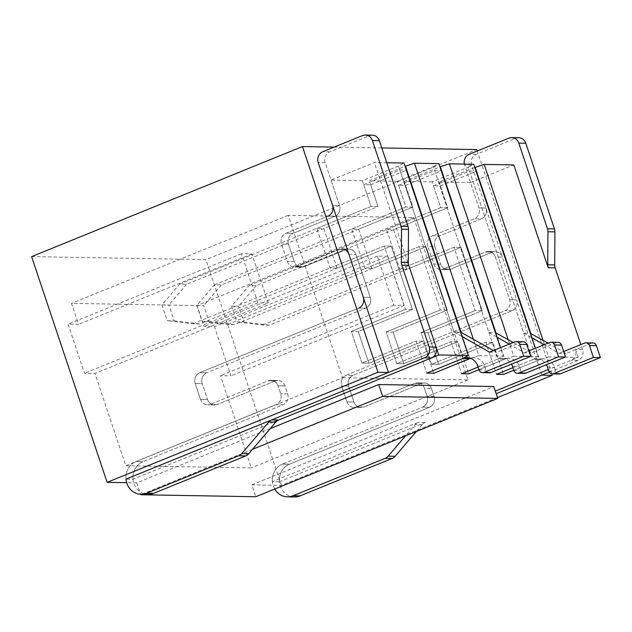 <?xml version="1.0" encoding="UTF-8"?>
<svg xmlns="http://www.w3.org/2000/svg" width="632" height="632" viewBox="0 0 632 632"><rect width="100%" height="100%" fill="white"/><g stroke="black" fill="none" stroke-linecap="round" stroke-linejoin="round"><path stroke-width="0.47" stroke-dasharray="3.16 2.37" d="M132.965 479.238A16.89 15.389 -89 0 1 142.974 461.668L135.999 461.55L276.129 404.606A8.445 7.695 -89 0 0 280.695 393.752L278.048 385.836A8.445 7.695 -89 0 0 270.97 380.322A8.445 7.695 -89 0 1 278.048 385.836L285.024 385.955L278.048 385.836L280.695 393.752A8.445 7.695 -89 0 1 276.129 404.606L283.097 404.733L142.974 461.668L283.097 404.733A8.445 7.695 -89 0 0 287.671 393.878L285.024 385.955A8.445 7.695 -89 0 0 277.946 380.448A8.445 7.695 -89 0 1 285.024 385.955L287.671 393.878A8.445 7.695 -89 0 1 283.097 404.733L276.129 404.606L135.999 461.55A16.89 15.389 -89 0 0 125.989 479.111L132.965 479.238L273.474 422.137M270.97 380.322A8.445 7.695 -89 0 0 268.173 380.851L210.393 404.33L268.173 380.851A8.445 7.695 -89 0 1 270.97 380.322L277.946 380.448A8.445 7.695 -89 0 0 275.149 380.97L268.173 380.851L275.149 380.97L217.361 404.448L275.149 380.97A8.445 7.695 -89 0 1 277.946 380.448L270.97 380.322M200.518 399.345A8.445 7.695 -89 0 0 207.596 404.859A8.445 7.695 -89 0 0 210.393 404.33A8.445 7.695 -89 0 1 207.596 404.859A8.445 7.695 -89 0 1 200.518 399.345L195.217 383.505L200.518 399.345L207.493 399.464A8.445 7.695 -89 0 0 214.564 404.978A8.445 7.695 -89 0 0 217.361 404.448L210.393 404.33L217.361 404.448A8.445 7.695 -89 0 1 214.564 404.978L207.596 404.859L214.564 404.978A8.445 7.695 -89 0 1 207.493 399.464L200.518 399.345M358.7 308.076L365.667 308.203L206.767 372.769L365.667 308.203A8.445 7.695 -89 0 0 370.241 297.348A8.445 7.695 -89 0 1 365.667 308.203L358.7 308.076L199.791 372.651A8.445 7.695 -89 0 0 195.217 383.505A8.445 7.695 -89 0 1 199.791 372.651L358.7 308.076A8.445 7.695 -89 0 0 363.266 297.222L370.241 297.348L355.935 254.578A8.445 7.695 -89 0 0 348.856 249.063A8.445 7.695 -89 0 0 346.06 249.593L339.084 249.466A8.445 7.695 -89 0 1 341.88 248.945A8.445 7.695 -89 0 0 339.084 249.466L297.19 266.491L339.084 249.466L346.06 249.593L304.166 266.617L346.06 249.593A8.445 7.695 -89 0 1 348.856 249.063A8.445 7.695 -89 0 1 355.935 254.578L370.241 297.348L363.266 297.222M206.767 372.769A8.445 7.695 -89 0 0 202.193 383.624L207.493 399.464L202.193 383.624L195.217 383.505L202.193 383.624A8.445 7.695 -89 0 1 206.767 372.769L199.791 372.651L206.767 372.769M348.959 254.451L355.935 254.578L348.959 254.451A8.445 7.695 -89 0 0 341.88 248.945L348.856 249.063L341.88 248.945M287.323 261.506A8.445 7.695 -89 0 0 294.394 267.02A8.445 7.695 -89 0 0 297.19 266.491A8.445 7.695 -89 0 1 294.394 267.02A8.445 7.695 -89 0 1 287.323 261.506L281.493 244.086L287.323 261.506L294.291 261.632A8.445 7.695 -89 0 0 301.369 267.139A8.445 7.695 -89 0 0 304.166 266.617L297.19 266.491L304.166 266.617A8.445 7.695 -89 0 1 301.369 267.139L294.394 267.02L301.369 267.139A8.445 7.695 -89 0 1 294.291 261.632L287.323 261.506M372.288 135.177A8.445 7.695 -89 0 0 369.491 135.706L329.762 151.846A8.445 7.695 -89 0 0 325.188 162.701L339.502 205.471A8.445 7.695 -89 0 1 334.928 216.326L327.953 216.207L286.067 233.232A8.445 7.695 -89 0 0 281.493 244.086A8.445 7.695 -89 0 1 286.067 233.232L327.953 216.207A8.445 7.695 -89 0 0 332.527 205.353L339.502 205.471L331.018 180.128L374.357 162.519L386.737 162.732M327.953 216.207L334.928 216.326L293.035 233.35A8.445 7.695 -89 0 0 288.461 244.205L294.291 261.632L288.461 244.205L281.493 244.086L288.461 244.205A8.445 7.695 -89 0 1 293.035 233.35L286.067 233.232L293.035 233.35L334.928 216.326A8.445 7.695 -89 0 0 339.502 205.471L332.527 205.353M268.308 303.028L251.876 253.93L241.424 253.748L257.848 302.847L268.308 303.028L94.958 373.473L125.831 465.744L251.331 467.917L220.457 375.653L230.917 375.835L214.485 326.728L204.033 326.547L197.01 305.556L71.503 303.376L78.526 324.366L68.066 324.184L84.498 373.291L94.958 373.473M387.843 256.284L377.383 256.102L393.807 305.209L404.267 305.39L387.843 256.284L214.485 326.728M393.807 305.209L220.457 375.653M404.267 305.39L230.917 375.835M342.52 377.691L468.02 379.872L413.699 217.503L288.192 215.33L342.52 377.691L125.831 465.744M468.02 379.872L251.331 467.917M257.848 302.847L84.498 373.291M241.424 253.748L68.066 324.184M251.876 253.93L78.526 324.366M288.192 215.33L71.503 303.376M413.699 217.503L197.01 305.556M377.383 256.102L204.033 326.547M252.492 449.328L141.829 494.295M294.401 496.942A16.89 15.389 -89 0 1 279.518 482.903A16.89 15.389 -89 0 1 289.393 464.212L429.515 407.269A8.445 7.695 -89 0 0 434.089 396.414L431.443 388.498A8.445 7.695 -89 0 0 424.364 382.984A8.445 7.695 -89 0 1 431.443 388.498L434.089 396.414A8.445 7.695 -89 0 1 429.515 407.269L289.393 464.212A16.89 15.389 -89 0 0 279.383 481.774L272.408 481.655L418.115 422.445A8.445 7.695 -89 0 0 415.161 424.593L405.491 435.898M274.73 489.034A16.89 15.389 -89 0 1 282.417 464.093L289.393 464.212L282.417 464.093L422.547 407.15A8.445 7.695 -89 0 0 427.113 396.296L424.467 388.372A8.445 7.695 -89 0 0 417.389 382.866A8.445 7.695 -89 0 1 424.467 388.372L431.443 388.498L424.467 388.372L427.113 396.296A8.445 7.695 -89 0 1 422.547 407.15L429.515 407.269L422.547 407.15L282.417 464.093A16.89 15.389 -89 0 0 272.408 481.655M424.364 382.984A8.445 7.695 -89 0 0 421.568 383.513L414.592 383.387A8.445 7.695 -89 0 1 417.389 382.866A8.445 7.695 -89 0 0 414.592 383.387L356.811 406.874L414.592 383.387L421.568 383.513L363.787 406.992L421.568 383.513A8.445 7.695 -89 0 1 424.364 382.984L417.389 382.866L424.364 382.984M346.936 401.889A8.445 7.695 -89 0 0 354.015 407.395A8.445 7.695 -89 0 0 356.811 406.874A8.445 7.695 -89 0 1 354.015 407.395A8.445 7.695 -89 0 1 346.936 401.889L341.635 386.041L346.936 401.889L353.912 402.007A8.445 7.695 -89 0 0 360.99 407.514A8.445 7.695 -89 0 0 363.787 406.992L356.811 406.874L363.787 406.992A8.445 7.695 -89 0 1 360.99 407.514L354.015 407.395L360.99 407.514A8.445 7.695 -89 0 1 353.912 402.007L346.936 401.889M348.611 386.168L353.912 402.007L348.611 386.168L341.635 386.041A8.445 7.695 -89 0 1 346.21 375.187A8.445 7.695 -89 0 0 341.635 386.041L348.611 386.168A8.445 7.695 -89 0 1 353.185 375.313A8.445 7.695 -89 0 0 348.611 386.168M541.837 375.124L516.66 299.884A8.445 7.695 -89 0 1 512.086 310.739L353.185 375.313L346.21 375.187L505.118 310.62A8.445 7.695 -89 0 0 509.684 299.766L495.377 256.995A8.445 7.695 -89 0 0 488.299 251.481A8.445 7.695 -89 0 0 485.502 252.01L443.609 269.035L485.502 252.01A8.445 7.695 -89 0 1 488.299 251.481L495.275 251.607A8.445 7.695 -89 0 0 492.478 252.129L485.502 252.01L492.478 252.129L450.584 269.153L492.478 252.129A8.445 7.695 -89 0 1 495.275 251.607A8.445 7.695 -89 0 1 502.353 257.113L485.921 208.007L478.945 207.888L470.469 182.545L513.808 164.936M433.742 264.05A8.445 7.695 -89 0 0 440.812 269.556A8.445 7.695 -89 0 0 443.609 269.035A8.445 7.695 -89 0 1 440.812 269.556A8.445 7.695 -89 0 1 433.742 264.05L427.911 246.622L433.742 264.05L440.709 264.168A8.445 7.695 -89 0 0 447.788 269.682A8.445 7.695 -89 0 0 450.584 269.153L443.609 269.035L450.584 269.153A8.445 7.695 -89 0 1 447.788 269.682L440.812 269.556L447.788 269.682A8.445 7.695 -89 0 1 440.709 264.168L433.742 264.05M434.879 246.741L440.709 264.168L434.879 246.741L427.911 246.622A8.445 7.695 -89 0 1 432.486 235.768A8.445 7.695 -89 0 0 427.911 246.622L434.879 246.741A8.445 7.695 -89 0 1 439.453 235.886A8.445 7.695 -89 0 0 434.879 246.741M518.706 137.721A8.445 7.695 -89 0 0 515.909 138.242L476.18 154.39A8.445 7.695 -89 0 0 471.606 165.244L485.921 208.007A8.445 7.695 -89 0 1 481.347 218.87L439.453 235.886L432.486 235.768L474.371 218.743A8.445 7.695 -89 0 0 478.945 207.888L464.639 165.118A8.445 7.695 -89 0 1 464.354 164.075M399.811 269.232L453.981 247.223L460.957 247.341L482.153 310.707L475.185 310.581L453.981 247.223L475.185 310.581L482.153 310.707L427.983 332.716L421.015 332.598L475.185 310.581L421.015 332.598L431.609 364.277L485.787 342.26L496.515 374.342L485.787 342.26L492.755 342.386L503.491 374.46L492.755 342.386L485.787 342.26L431.609 364.277L438.584 364.395L427.983 332.716L421.015 332.598L431.609 364.277L438.584 364.395L427.983 332.716L482.153 310.707L460.957 247.341L406.787 269.358L399.811 269.232L386.563 229.637L393.531 229.756L406.787 269.358M492.755 342.386L438.584 364.395L492.755 342.386M364.948 268.632L419.119 246.614L426.094 246.741L447.29 310.099L440.322 309.98L419.119 246.614L440.322 309.98L447.29 310.099L393.12 332.108L386.152 331.99L440.322 309.98L386.152 331.99L396.746 363.669L450.924 341.659L461.652 373.733L450.924 341.659L457.892 341.778L468.628 373.86L457.892 341.778L450.924 341.659L396.746 363.669L403.722 363.795L393.12 332.108L386.152 331.99L396.746 363.669L403.722 363.795L393.12 332.108L447.29 310.099L426.094 246.741L371.924 268.75L364.948 268.632L351.7 229.029L358.668 229.147L371.924 268.75M457.892 341.778L403.722 363.795L457.892 341.778M330.086 268.023L384.256 246.014L391.232 246.132L412.435 309.49L405.46 309.372L384.256 246.014L405.46 309.372L412.435 309.49L358.257 331.508L351.289 331.389L405.46 309.372L351.289 331.389L361.891 363.068L416.061 341.051L426.79 373.133L416.061 341.051L423.029 341.177L433.765 373.251L423.029 341.177L416.061 341.051L361.891 363.068L368.859 363.187L358.257 331.508L351.289 331.389L361.891 363.068L368.859 363.187L358.257 331.508L412.435 309.49L391.232 246.132L337.061 268.142L330.086 268.023L316.837 228.421L323.813 228.547L337.061 268.142M423.029 341.177L368.859 363.187L423.029 341.177M407.766 262.351L374.357 162.519M462.908 358.455L398.508 165.995L403.99 163.032M470.619 358.336L478.843 355.674L473.281 339.044M469.876 358.573L461.005 332.045M478.843 355.674L503.246 356.093L500.441 347.703M196.765 305.477L203.741 305.604L209.042 321.443L202.066 321.317L196.765 305.477L214.461 284.795L221.437 284.913L412.846 207.138L405.87 207.02L397.259 181.273L433.37 166.603L497.771 359.063L503.246 356.093M433.37 166.603L438.853 163.633M495.867 332.645L504.739 359.181A12.672 11.542 91 0 1 508.934 358.391L501.966 358.273A12.672 11.542 91 0 0 497.771 359.063L478.092 367.058L497.771 359.063L504.739 359.181L513.705 356.274L508.144 339.645M513.705 356.274L538.109 356.701L535.304 348.303M231.628 306.086L238.604 306.204L243.905 322.043L236.929 321.925L231.628 306.086L249.324 285.395L256.3 285.522L447.701 207.738L440.733 207.62L432.122 181.882L468.233 167.204L532.634 359.663L538.109 356.701M468.233 167.204L473.716 164.241M530.722 333.254L539.602 359.782A12.672 11.542 91 0 1 543.797 359L536.829 358.873A12.672 11.542 91 0 0 532.634 359.663L512.955 367.658L532.634 359.663L539.602 359.782L548.568 356.882L543.007 340.253M578.201 357.396L575.554 349.472A8.445 7.695 -89 0 1 570.98 360.327L548.252 369.562L578.201 357.396L548.568 356.882M497.471 397.583L281.438 485.368L251.805 484.855L255.778 496.736M251.805 484.855L493.774 386.531M270.18 428.646L136.757 482.864L140.573 494.264M136.757 482.864L126.677 482.69M31.6 256.624L205.906 259.649L476.765 149.587M281.438 485.368L205.906 259.649M334.154 147.106L381.791 147.935M551.791 373.812L477.239 151.001M279.383 481.774L425.083 422.571A8.445 7.695 -89 0 0 422.137 424.72L415.161 424.593M539.602 359.782L513.824 370.257L539.602 359.782M504.739 359.181L478.961 369.657L504.739 359.181M470.469 182.545L439.09 182L474.806 167.488M249.324 285.395L440.733 207.62L447.701 207.738L439.09 182M386.563 229.637L440.733 207.62L433.441 185.84L440.417 185.958L447.701 207.738L393.531 229.756M432.122 181.882L404.227 181.4L439.943 166.888M214.461 284.795L405.87 207.02L412.846 207.138L404.227 181.4M351.7 229.029L405.87 207.02L398.587 185.239L405.554 185.358L412.846 207.138L358.668 229.147M397.259 181.273L369.372 180.792L405.08 166.279M161.91 304.877L168.878 304.995L174.179 320.835L167.211 320.716L161.91 304.877L179.599 284.187L186.574 284.313L377.983 206.53L369.372 180.792M179.599 284.187L371.008 206.411L363.724 184.631L370.692 184.749L377.983 206.53L371.008 206.411L377.983 206.53L323.813 228.547M398.508 165.995L362.397 180.673L371.008 206.411L316.837 228.421M362.397 180.673L331.018 180.128M405.554 185.358L441.673 170.68M398.587 185.239L434.698 170.561L441.207 170.672M434.698 170.561L488.892 332.527L495.401 332.637M513.192 342.52L531.346 352.869L556.626 342.599A4.226 3.847 91 0 1 558.024 342.331M488.892 332.527L496.886 337.085M509.242 344.124L524.37 352.751L531.346 352.869M524.37 352.751L528.858 350.926M524.418 373.37A4.226 3.847 91 0 1 520.879 370.621L519.551 366.655A12.672 11.542 91 0 0 508.934 358.391M227.71 324.398L419.119 246.614L426.094 246.741L234.685 324.516L227.71 324.398L202.066 321.317M501.966 358.273A12.672 11.542 91 0 1 511.509 364.151M209.042 321.443L234.685 324.516M221.437 284.913L203.741 305.604M370.692 184.749L406.811 170.079M363.724 184.631L399.835 169.953L406.344 170.071M399.835 169.953L454.029 331.918L460.538 332.037M493.458 350.539L496.483 352.261L521.763 341.991A4.226 3.847 91 0 1 523.162 341.73M454.029 331.918L462.024 336.477M489.516 352.143L496.483 352.261M489.555 372.769A4.226 3.847 91 0 1 486.016 370.012L484.689 366.054A12.672 11.542 91 0 0 474.071 357.791L467.103 357.665M192.855 323.789L384.256 246.014L391.232 246.132L199.823 323.908L192.855 323.789L167.211 320.716M470.579 358.32A12.672 11.542 91 0 1 474.071 357.791M174.179 320.835L199.823 323.908M186.574 284.313L168.878 304.995M125.989 479.111A16.89 15.389 -89 0 1 135.999 461.55L142.974 461.668A16.89 15.389 -89 0 0 133.099 480.359A16.89 15.389 -89 0 0 147.983 494.406M549.255 372.114L577.948 360.453A8.445 7.695 -89 0 0 582.522 349.599L580.84 344.574M481.347 218.87L439.453 235.886L432.486 235.768L474.371 218.743A8.445 7.695 -89 0 0 478.945 207.888L485.921 208.007A8.445 7.695 -89 0 1 481.347 218.87L474.371 218.743L481.347 218.87M495.377 256.995L509.684 299.766A8.445 7.695 -89 0 1 505.118 310.62L346.21 375.187L353.185 375.313L512.086 310.739A8.445 7.695 -89 0 0 516.66 299.884L509.684 299.766L516.66 299.884L502.353 257.113A8.445 7.695 -89 0 0 495.275 251.607L488.299 251.481A8.445 7.695 -89 0 1 495.377 256.995L502.353 257.113L495.377 256.995M416.338 431.49L422.137 424.72M440.417 185.958L476.528 171.288M433.441 185.84L469.56 171.161L476.07 171.28M469.56 171.161L523.754 333.135L530.264 333.246M548.055 343.129L566.209 353.47L591.489 343.2A4.226 3.847 91 0 1 592.887 342.939M523.754 333.135L531.749 337.685M544.105 344.732L559.233 353.351L566.209 353.47M559.233 353.351L563.72 351.534M559.273 373.978A4.226 3.847 91 0 1 555.741 371.221L554.414 367.263A12.672 11.542 91 0 0 543.797 359M262.572 324.998L453.981 247.223L460.957 247.341L269.548 325.125L262.572 324.998L236.929 321.925M536.829 358.873A12.672 11.542 91 0 1 546.372 364.759M243.905 322.043L269.548 325.125M256.3 285.522L238.604 306.204M287.671 393.878L280.695 393.752L287.671 393.878M434.089 396.414L427.113 396.296L434.089 396.414M512.086 310.739L505.118 310.62L512.086 310.739M549.658 342.473L556.626 342.599M512.576 366.536L519.551 366.655M513.903 370.494L520.879 370.621M514.796 341.873L521.763 341.991M477.713 365.936L484.689 366.054M479.04 369.894L486.016 370.012M369.491 135.706L362.515 135.58M329.762 151.846L322.794 151.727M325.188 162.701L318.22 162.582M425.083 422.571L418.115 422.445M577.948 360.453L570.98 360.327M582.522 349.599L575.554 349.472M515.909 138.242L508.934 138.124M476.18 154.39L469.213 154.263M471.606 165.244L464.639 165.118M584.513 343.081L591.489 343.2M547.438 367.145L554.414 367.263M548.766 371.103L555.741 371.221"/><path stroke-width="0.95" d="M388.443 372.461L318.22 162.582A8.445 7.695 -89 0 1 322.794 151.727L362.515 135.58A8.445 7.695 -89 0 1 365.312 135.058A8.445 7.695 -89 0 1 372.39 140.565L401.059 226.256A8.445 7.695 -89 0 1 401.533 229.219L401.32 262.24A8.445 7.695 -89 0 0 401.786 265.211L429.136 346.936A8.445 7.695 -89 0 1 424.562 357.791L271.697 419.909A8.445 7.695 -89 0 0 268.742 422.058L241.748 453.618A8.445 7.695 -89 0 1 238.793 455.767L146.6 493.229A16.89 15.389 -89 0 1 141.007 494.279A16.89 15.389 -89 0 1 125.989 479.111L388.443 372.461L377.983 372.28L302.459 146.561L334.154 147.106M141.829 494.295L140.731 494.745L255.778 496.736L497.747 398.413L382.7 396.414L252.492 449.328M386.737 162.732L403.99 163.032L468.391 355.492L438.758 354.979L407.766 262.351M470.619 358.336L433.765 373.251L426.79 373.133L462.908 358.455L468.391 355.492M473.281 339.044L414.45 163.214L405.08 166.279M406.344 170.071L406.811 170.079L461.005 332.045L405.483 166.113M500.441 347.703L438.853 163.633L414.45 163.214M468.628 373.86L461.652 373.733L478.092 367.058L461.652 373.733L468.628 373.86L478.961 369.657L468.628 373.86M508.144 339.645L449.312 163.814L439.943 166.888M441.207 170.672L441.673 170.68L495.867 332.645L440.346 166.722M535.304 348.303L473.716 164.241L449.312 163.814M503.491 374.46L496.515 374.342L512.955 367.658L496.515 374.342L503.491 374.46L513.824 370.257L503.491 374.46M543.007 340.253L484.175 164.423L474.806 167.488M476.07 171.28L476.528 171.288L530.722 333.254L475.209 167.322M547.739 264.784L547.952 231.762A8.445 7.695 -89 0 0 547.478 228.792L518.809 143.109A8.445 7.695 -89 0 0 511.73 137.594L518.706 137.721A8.445 7.695 -89 0 1 525.784 143.227L554.454 228.918A8.445 7.695 -89 0 1 554.92 231.881L554.706 264.903L547.739 264.784A8.445 7.695 -89 0 0 548.205 267.747L513.808 164.936L484.175 164.423M382.7 396.414L378.726 384.54L493.774 386.531L497.747 398.413M378.726 384.54L270.18 428.646M140.573 494.264L140.731 494.745M126.677 482.69L107.124 482.35L31.6 256.624L302.459 146.561M107.124 482.35L377.983 372.28M381.791 147.935L476.765 149.587L477.239 151.001M497.471 397.583L552.297 375.305L551.791 373.812M552.297 375.305L541.837 375.124L496.159 393.689L549.255 372.114M495.291 391.082L548.252 369.562L495.291 391.082M273.474 422.137L438.758 354.979M495.401 332.637L513.192 342.52M496.886 337.085L509.242 344.124M528.858 350.926L549.658 342.473A4.226 3.847 91 0 1 554.588 344.969L558.569 356.851L565.537 356.969L525.816 373.109A4.226 3.847 91 0 1 524.418 373.37L517.442 373.251A4.226 3.847 91 0 1 513.903 370.494L512.576 366.536A12.672 11.542 91 0 0 511.509 364.151M551.057 342.212L558.024 342.331A4.226 3.847 91 0 1 561.564 345.088L565.537 356.969M558.569 356.851L518.84 372.991A4.226 3.847 91 0 1 517.442 373.251M460.538 332.037L493.458 350.539M462.024 336.477L489.516 352.143L514.796 341.873A4.226 3.847 91 0 1 519.733 344.361L523.707 356.243L530.675 356.361L490.953 372.509A4.226 3.847 91 0 1 489.555 372.769L482.579 372.651A4.226 3.847 91 0 1 479.04 369.894L477.713 365.936A12.672 11.542 91 0 0 467.103 357.665A12.672 11.542 91 0 0 462.908 358.455L426.79 373.133L433.765 373.251L469.876 358.573A12.672 11.542 91 0 1 470.579 358.32M516.194 341.604L523.162 341.73A4.226 3.847 91 0 1 526.701 344.48L530.675 356.361M523.707 356.243L483.978 372.382A4.226 3.847 91 0 1 482.579 372.651M141.007 494.279L147.983 494.406A16.89 15.389 -89 0 0 153.576 493.355L245.769 455.885A8.445 7.695 -89 0 0 248.716 453.737L275.718 422.176A8.445 7.695 -89 0 1 278.665 420.027L431.53 357.91A8.445 7.695 -89 0 0 436.104 347.055L408.762 265.329L401.786 265.211M408.762 265.329A8.445 7.695 -89 0 1 408.288 262.359L408.501 229.345A8.445 7.695 -89 0 0 408.035 226.375L379.366 140.691A8.445 7.695 -89 0 0 372.288 135.177L365.312 135.058M327.953 216.207A8.445 7.695 -89 0 0 332.527 205.353M348.959 254.451A8.445 7.695 -89 0 0 341.88 248.945M358.7 308.076A8.445 7.695 -89 0 0 363.266 297.222M580.84 344.574L555.18 267.873L548.205 267.747M511.73 137.594A8.445 7.695 -89 0 0 508.934 138.124L469.213 154.263A8.445 7.695 -89 0 0 464.354 164.075M274.73 489.034A16.89 15.389 -89 0 0 287.426 496.823A16.89 15.389 -89 0 0 293.019 495.772L385.212 458.311A8.445 7.695 -89 0 0 388.167 456.162L405.491 435.898M287.426 496.823L294.401 496.942A16.89 15.389 -89 0 0 299.995 495.891L392.188 458.429A8.445 7.695 -89 0 0 395.134 456.28L416.338 431.49M554.706 264.903A8.445 7.695 -89 0 0 555.18 267.873M530.264 333.246L548.055 343.129M531.749 337.685L544.105 344.732M563.72 351.534L584.513 343.081A4.226 3.847 91 0 1 589.451 345.57L593.424 357.451L600.4 357.57L560.671 373.717A4.226 3.847 91 0 1 559.273 373.978L552.305 373.86A4.226 3.847 91 0 1 548.766 371.103L547.438 367.145A12.672 11.542 91 0 0 546.372 364.759M585.911 342.82L592.887 342.939A4.226 3.847 91 0 1 596.426 345.696L600.4 357.57M593.424 357.451L553.703 373.591A4.226 3.847 91 0 1 552.305 373.86M554.588 344.969L561.564 345.088M518.84 372.991L525.816 373.109M519.733 344.361L526.701 344.48M483.978 372.382L490.953 372.509M462.908 358.455L469.876 358.573M278.665 420.027L271.697 419.909M431.53 357.91L424.562 357.791M436.104 347.055L429.136 346.936M408.288 262.359L401.32 262.24M408.501 229.345L401.533 229.219M379.366 140.691L372.39 140.565M408.035 226.375L401.059 226.256M153.576 493.355L146.6 493.229M245.769 455.885L238.793 455.767M248.716 453.737L241.748 453.618M275.718 422.176L268.742 422.058M554.92 231.881L547.952 231.762M525.784 143.227L518.809 143.109M554.454 228.918L547.478 228.792M299.995 495.891L293.019 495.772M392.188 458.429L385.212 458.311M395.134 456.28L388.167 456.162M589.451 345.57L596.426 345.696M553.703 373.591L560.671 373.717"/></g></svg>
